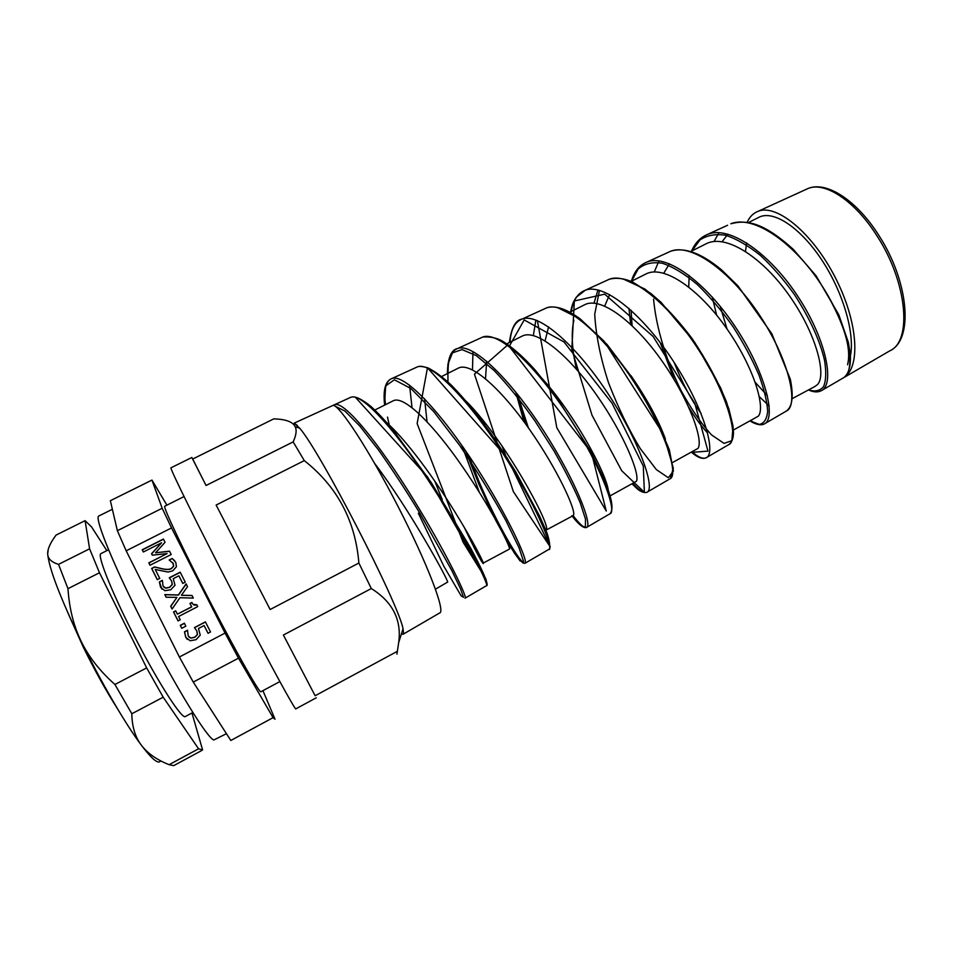 <?xml version="1.0" encoding="UTF-8"?>
<svg xmlns="http://www.w3.org/2000/svg" width="953" height="953" viewBox="0 0 953 953"><rect width="100%" height="100%" fill="white"/><g stroke="black" fill="none" stroke-linecap="round" stroke-linejoin="round"><path stroke-width="1.43" d="M486.483 585.678C486.864 585.916 491.462 586.738 470.472 547.749L431.328 482.671L393.065 429.946C385.072 420.499 377.722 412.685 371.015 406.514C361.556 398.902 354.909 395.805 351.097 397.21C362.831 392.839 399.14 434.878 433.472 488.281C467.875 541.59 489.604 586.631 486.495 585.678L465.207 598.091M297.348 425.455L294.203 423.144L299.659 428.159L295.168 426.765C292.928 421.857 285.805 419.225 273.773 418.867L192.709 459.036L191.827 457.488L206.051 485.482L293.167 441.894C296.24 435.187 296.907 430.148 295.168 426.765M403.595 633.447L403.024 628.837C399.116 604.702 320.148 451.293 299.659 428.159M401.475 633.745L402.976 634.329L439.631 612.982C445.873 612.136 427.802 564.343 398.402 507.187C369.073 450.007 338.923 403.953 332.966 405.442L334.825 404.596L334.205 405.716M465.04 598.186C468.328 598.984 446.826 553.538 413.233 499.038C379.723 444.539 344.998 401.237 334.825 404.596M442.287 499.706L434.699 480.991M412.018 407.61L409.576 385.167M392.064 378.448L417.628 366.774C431.769 361.532 469.245 400.975 502.362 452.52C535.55 504.054 554.169 548.833 548.845 549.393M468.34 454.891L478.954 481.408C498.479 527.414 521.077 564.569 524.817 563.33C529.332 563.366 509.474 518.408 475.833 466.231C442.275 414.019 405.251 373.647 391.981 378.472L391.933 378.484C385.846 380.759 383.702 389.491 385.5 404.68M387.502 417.092L389.36 425.55M484.946 425.121L483.683 421.166M472.485 369.871L472.974 351.526M480.419 338.101L482.742 337.028C498.979 330.774 537.528 367.727 569.489 417.605C601.569 467.363 617.353 511.975 609.932 513.834L609.813 513.881M573.17 515.656C579.567 524.15 583.998 528.093 586.452 527.509C593.088 526.116 576.255 481.468 543.71 430.982C511.308 380.485 473.105 342.52 457.702 348.488C450.9 351.014 447.719 359.269 448.136 373.242M538.171 374.958L537.992 374.172M533.346 335.575L535.884 320.065M543.937 309.106L546.677 307.819C564.831 300.814 604.226 335.444 635.02 383.582C665.956 431.578 679.132 475.881 669.828 478.918L647.516 491.927M633.066 483.636C639.32 490.473 643.918 493.368 646.861 492.308C655.473 489.711 641.298 445.277 609.896 396.555C578.626 347.785 539.505 312.203 522.113 319.064C514.87 321.792 510.856 329.5 510.046 342.187M517.384 394.065L528.343 427.754M594.017 303.173L597.948 289.974M606.096 280.718L609.217 279.277C629.063 271.343 669.185 303.816 698.918 350.299C728.819 396.662 739.599 440.596 728.557 444.729L706.09 457.809M707.638 433.079C701.515 426.467 695.237 417.902 688.793 407.36M674.2 379.711L660.215 342.615M692.283 451.996C698.227 457.237 702.814 459.167 706.054 457.809C716.489 454.104 704.815 410.064 674.533 363.069C644.419 316.015 604.536 282.6 585.321 290.212L585.249 290.236C577.804 293.119 573.134 300.195 571.228 311.476M573.813 355.231L577.435 370.336M747.092 222.371C749.642 216.76 753.394 213.043 758.338 211.209C776.921 203.775 812.695 233.199 835.364 277.692C858.224 322.09 860.881 367.62 843.679 377.698L844.048 377.448C848.813 373.433 850.922 365.857 850.362 354.73L848.373 342.401L838.819 314.835L816.197 275.941L793.277 249.352C763.258 222.252 746.64 219.571 730.82 223.776L730.82 223.776C753.263 214.616 793.575 242.181 821.2 284.578C849.04 326.891 856.628 370.098 843.679 377.698M716.632 315.145L712.26 297.002M714.023 241.514L719.038 232.627M727.58 225.253L707.865 234.259M808.99 389.67C813.791 391.993 817.829 392.374 821.069 390.813L821.141 390.778C834.625 385.155 827.299 341.96 799.126 298.349C771.18 254.558 730.177 225.158 707.984 234.247L707.876 234.295C700.741 237.071 695.44 242.61 691.985 250.889M374.743 463.539C409.397 509.116 447.314 578.435 447.696 582.021M392.469 401.177L393.672 400.57C404.68 395.745 433.841 425.288 461.752 465.636C489.711 505.888 509.319 544.33 509.617 548.976L483.302 563.032C482.254 559.208 468.411 532.548 446.802 499.098C425.241 465.707 398.878 431.435 382.26 419.046M447.707 582.045L435.485 589.157M479.335 492.248L461.836 445.432M441.668 376.495L458.846 367.87C471.759 362.104 502.481 390.408 530.118 430.291C557.827 470.103 575.409 509.057 573.658 514.787L572.86 515.776M544.223 529.284L545.89 530.178L546.474 529.296C549.893 523.912 505.566 440.786 466.136 401.153M424.561 398.759L427.039 421.691M464.051 526.949C475.023 549.917 481.432 562.139 483.302 563.628M523.912 421.631L515.764 392.052M520.993 336.683L522.721 335.813C537.456 329.154 569.656 356.219 597.043 395.686C624.489 435.044 640.166 474.534 636.437 481.253L610.075 495.905M608.324 490.438C606.084 471.759 568.715 403.5 533.668 369.788M486.649 361.151L485.518 378.698M501.957 445.825L507.913 461.276M576.505 369.264C571.907 349.358 571.038 333.026 573.873 320.279M583.522 305.305L585.345 304.4C601.819 296.824 635.46 322.769 662.573 361.795C689.793 400.713 703.6 440.703 697.989 448.386M665.42 439.107C658.773 420.583 647.301 399.462 631.017 375.732M548.583 326.843L545.092 340.864M551.346 389.384L551.525 390.039M697.977 448.398L671.889 462.896M632.101 325.652L631.065 310.201M644.55 274.69L646.753 273.582C664.92 265.184 699.895 289.986 726.758 328.594C753.74 367.108 765.771 407.527 758.338 416.175L733.393 430.041M609.646 294.584L604.678 306.056M688.733 286.96L689.15 275.369M704.779 244.468L706.995 243.36C726.758 234.152 763.043 257.87 789.644 296.073C816.387 334.146 826.716 375.041 817.531 384.547M669.459 263.755L663.776 273.189M674.116 362.414C682.169 382.796 691.175 399.831 701.11 413.519M99.1 515.871L98.588 516.121C94.502 518.837 115.134 569.001 146 628.932C176.817 688.876 207.528 738.456 213.829 739.981L226.445 733.691M101.161 553.502L100.732 553.717C97.146 556.099 113.586 596.483 137.041 641.405C160.449 686.374 182.785 720.373 185.525 716.418L192.816 712.522M847.527 364.761C851.696 348.75 844.346 324.27 825.477 291.32M727.854 234.104L722.136 241.74M720.218 306.318L726.996 328.928M755.252 382.356L767.463 395.781M757.838 217.844L759.755 216.879C774.515 210.339 801.449 228.434 822.773 261.479C844.155 294.441 855.556 336.147 849.993 357.875M817.519 384.571L814.636 386.656M745.508 251.366L746.628 242.848M653.579 299.123C656.164 328.332 666.766 361.783 681.371 391.147C691.58 409.587 701.646 424.18 711.581 434.925L724.066 443.395L731.856 440.655L733.071 426.444L726.639 402.297C718.419 382.105 707.007 360.996 692.402 338.97C676.654 318.088 660.763 301.422 644.728 288.962L623.56 279.158M599.461 290.367L594.72 314.276C595.875 335.206 600.497 358.114 608.61 383.023C618.175 407.681 628.766 429.6 640.404 448.78L656.379 469.638L668.351 477.739L673.402 471.056L669.363 449.84L655.616 417.319L633.697 379.663L607.109 344.533L580.389 319.052L557.827 307.736M537.373 320.637L556.802 427.694L606.275 511.058L591.408 452.675L507.961 344.748L474.451 374.136L513.369 491.629L550.25 546.927L507.27 457.952L427.48 367.763L417.128 423.597L463.039 542.114L486.125 579.353L427.575 476.976L355.457 397.353M164.893 506.15L164.702 506.246C163.237 507.544 184.334 552.156 211.042 603.559C237.738 654.997 260.491 694.868 260.979 691.699L279.848 681.598M117.374 530.69L110.357 500.706L151.956 480.086L162.177 508.259L117.374 530.69L126.177 550.81L171.528 527.938L225.063 633.078L179.39 657.01L193.256 682.074L238.5 658.154L273.07 717.657L275.036 719.253L262.933 690.651M162.177 508.259L171.528 527.938M179.39 657.01L126.177 550.81M166.906 505.15L151.956 480.086M273.07 717.657L230.817 740.481L193.256 682.074M225.063 633.078L238.5 658.154M185.847 626.181L181.761 628.301L180.272 625.335L184.358 623.226L185.847 626.181M179.926 597.734L172.064 609.038L170.67 606.251L176.913 597.388L166.12 597.221L164.798 594.601L178.354 594.958L186.109 583.855L187.515 586.619L181.415 595.28L191.982 595.446L193.316 598.067L179.926 597.734M159.759 578.423L157.293 579.674L151.634 568.441L154.648 566.904L161.962 568.691C166.43 569.668 169.551 569.584 171.349 568.441L173.553 566.189L173.279 563.533L169.181 559.983L172.195 558.458L175.817 562.461L176.412 566.761L172.755 570.835L168.038 572.062L155.244 569.465L159.759 578.423M171.218 554.503L150.026 565.26L148.811 562.842L167.073 553.574L152.289 555.17L151.551 553.705L161.605 542.781L143.355 552.001L142.223 549.75L163.392 539.053L165.048 542.317L155.553 552.788L169.527 551.156L171.218 554.503M175.018 585.202L170.837 589.716L164.905 590.717L160.569 587.31L159.365 581.902L162.379 580.365L163.046 586.083L165.667 588.049L169.61 587.215L172.195 584.439L171.611 581.104L169.277 577.768L180.188 572.181L185.251 582.164L182.773 583.45L178.89 575.803L173.243 578.685L175.018 585.202M180.236 619.807L178.056 620.927L173.529 611.945L175.709 610.825L177.389 614.161L191.648 606.787L189.957 603.463L191.898 602.463C192.982 604.976 194.603 605.727 196.771 604.714L197.736 606.608L178.58 616.531L180.236 619.807M200.249 635.115L196.068 639.701L190.112 640.75L185.728 637.295L184.489 631.803L187.515 630.231L188.218 636.032L190.862 638.034L194.817 637.176L197.354 634.519L196.794 630.957L194.436 627.574L205.395 621.868L210.53 631.994L208.028 633.304L204.097 625.549L198.438 628.504L200.249 635.115M208.064 633.28L204.097 625.549M189.194 637.283L190.969 638.129L194.912 637.259L197.462 634.615L196.902 631.053L194.543 627.67L205.455 621.999M187.36 639.415L185.835 637.39L184.596 631.91L187.574 630.35M178.104 620.903L173.649 612.064L175.781 610.956M193.125 604.285L196.842 604.845M177.389 614.161L191.744 606.894L190.064 603.571L191.97 602.594M182.809 583.427L178.89 575.803M163.821 587.119L165.786 588.18L169.717 587.334L172.314 584.558L171.719 581.223L169.396 577.899L180.272 572.336M161.879 589.121L159.485 582.033L162.451 580.508M150.074 565.236L148.942 562.973L167.073 553.574M155.553 552.788L169.598 551.31M143.403 551.978L142.354 549.893L163.475 539.219M152.349 555.17L151.682 553.848L161.605 542.781M157.34 579.65L151.753 568.572L154.767 567.047L162.093 568.822C166.549 569.799 169.67 569.715 171.457 568.572L173.72 566.13L172.648 562.568M169.181 559.983L172.314 558.589L174.756 560.841M172.1 608.979L170.778 606.358L176.913 597.388M181.415 595.28L192.041 595.554M166.179 597.221L164.917 594.72L178.461 595.077L186.192 584.022M181.82 628.277L180.391 625.442L184.417 623.345M68.378 613.97L83.459 647.468C94.74 670.412 105.997 690.699 117.219 708.305M143.236 584.868L161.974 622.249M205.955 701.813L219.166 722.362M112.514 509.926L114.979 520.469M191.958 712.987L202.608 749.975L198.569 748.808L163.189 697.191L146.655 667.898L99.481 572.753L89.594 548.809L85.091 520.66L91.548 526.902L106.855 550.643M160.581 760.792C158.591 764.675 152.17 759.458 141.294 745.127C125.534 724.209 100.947 681.991 81.208 641.44C60.337 597.96 49.163 568.81 47.686 554.003L48.234 549.404M146.655 667.898L114.932 684.48L131.824 713.761C132.026 726.591 135.171 737.05 141.294 745.127C147.393 753.239 156.661 759.755 169.098 764.687L173.684 765.652L201.893 750.428M163.189 697.191L131.824 713.761M85.091 520.66L56.06 535.086L54.202 537.695C49.639 544.318 47.459 549.75 47.686 554.003C47.912 558.78 51.522 562.234 58.538 564.367L67.973 588.68C69.271 608.467 73.691 626.05 81.208 641.44C88.7 656.843 99.946 671.198 114.932 684.48M89.594 548.809L58.538 564.367M198.569 748.808L169.098 764.687M99.481 572.753L67.973 588.68M316.277 697.787L295.906 708.806C296.371 712.546 268.091 660.834 233.104 593.338C198.093 525.865 169.968 468.769 170.944 467.828L171.075 467.756M396.924 654.187L398.699 642.477C401.773 619.867 392.648 601.891 371.313 588.549L358.876 563.032C355.398 520.695 337.195 486.554 304.293 460.621L293.167 441.894M315.133 695.75L283.398 635.043L315.133 695.75L397.389 651.292M283.398 635.043L371.313 588.549M270.14 609.515L216.128 505.054L270.14 609.515L358.876 563.032M216.128 505.054L304.293 460.621M206.051 485.482L192.709 459.036M654.246 271.974L659 260.908M667.505 252.676L670.602 251.258C691.973 242.562 732.666 273.058 761.328 317.861C790.168 362.581 798.757 406.049 786.154 411.184L765.223 423.382M769.214 406.002L759.338 396.71M334.884 406.073L344.891 411.041L359.746 425.967L378.424 449.852C392.243 469.436 405.99 490.438 419.665 512.869L451.841 570.609L460.549 588.847L463.515 597.34L461.157 595.899L443.955 566.463L418.331 513.226M750.893 420.702C756.372 424.383 760.792 425.479 764.175 424.002M750.309 421.012C750.487 421.452 759.41 426.706 764.187 423.99C776.171 419.189 766.772 375.577 737.539 330.25C708.484 284.84 667.993 253.558 647.194 261.956L647.158 261.968C639.737 264.839 634.638 271.2 631.863 281.052M388.359 426.027L387.823 423.644M384.595 405.132L385.608 385.965L394.375 379.782L410.922 388.526L433.686 411.553L459.775 445.527C477.548 471.83 492.927 496.847 505.888 520.6L519.075 547.808L523.626 561.722L520.016 560.864L510.046 546.367L495.989 520.791C485.434 499.432 475.344 476.166 465.707 451.019M447.958 383.106L447.862 364.463L452.484 352.836L462.014 349.608L476.166 355.529L494.071 370.455C507.472 384.536 521.088 401.356 534.919 420.928L553.943 450.852C565.2 470.651 573.956 487.972 580.222 502.815L585.487 519.111L585.38 526.806C582.807 527.486 578.304 523.793 571.86 515.752M525.973 424.454L515.811 392.112M509.176 346.463L524.198 319.958L564.009 341.972L612.064 403.262L643.299 466.077L644.371 492.284L621.749 470.77L591.968 415.115L571.824 349.441L574.337 300.981L604.678 294.155L653.091 336.457L694.808 403.369L707.984 451.114L691.533 452.401M630.648 324.282L628.932 308.296M631.541 281.218L638.141 269.032C644.442 263.636 652.555 261.706 662.466 263.278C673.223 266.959 684.826 274.035 697.286 284.518C709.83 296.681 721.778 310.785 733.107 326.808C743.626 343.294 752.239 359.352 758.933 374.982C764.235 389.634 767.141 401.785 767.665 411.434C766.831 419.189 764.032 423.513 759.279 424.407L750.285 421.023M691.89 250.937L699.871 240.037C706.923 235.26 715.548 233.688 725.733 235.296C736.657 238.953 748.212 245.648 760.375 255.392C772.502 266.697 783.914 279.837 794.588 294.799C809.895 318.612 819.866 340.424 824.512 360.21C826.394 371.813 826.072 380.604 823.559 386.608C819.997 390.849 814.994 391.945 808.561 389.896M805.464 189.695L808.263 188.408C825.179 181.427 855.115 201 877.046 235.975C907.494 282.564 912.366 341.543 889.649 350.918L821.152 390.801M351.073 397.163L294.179 423.132M548.833 549.393L524.829 563.366L523.042 563.02L519.123 559.471L514.62 553.419L504.923 537.492M482.742 337.04L457.678 348.488C451.138 349.715 447.696 358.102 447.374 373.624M609.92 513.81L587 527.164M546.617 307.879L522.101 319.064C515.597 319.994 511.356 327.808 509.378 342.52M609.217 279.289L585.285 290.224M889.649 350.918C914.082 340.018 908.84 281.457 878.809 235.355C857.021 200.726 826.882 180.844 808.263 188.408L758.338 211.209M374.851 410.016L393.672 400.57M545.902 530.19L572.86 515.787M506.662 343.878L522.721 335.825M569.811 312.191L585.345 304.4M631.196 281.385L646.753 273.582M690.758 251.509L706.983 243.36M100.732 553.717L108.547 549.798M792.455 398.497L814.648 386.644M748.391 222.585L759.755 216.879M164.702 506.246L184.036 496.573M112.359 509.283L98.588 516.121M170.944 467.828L191.827 457.488M403.024 628.837L398.699 642.477M631.362 281.302C634.257 271.402 639.534 264.946 647.194 261.956L670.602 251.27C684.183 246.839 701.11 252.974 721.35 269.687L737.884 285.805L771.882 333.86L790.347 379.318C793.766 396.329 792.372 406.955 786.154 411.184M609.11 279.312C616.043 277.394 623.81 278.264 632.435 281.921L650.708 293.345L661.037 302.304L694.797 342.461L720.718 388.002L728.842 408.789L732.94 425.669L733.488 432.471C733.417 438.571 731.773 442.657 728.545 444.729M546.677 307.819C555.254 305.163 566.356 308.808 579.996 318.767L604.095 341.21L663.574 434.592L673.318 468.126L670.328 478.656M482.754 337.028C491.653 336.421 499.324 338.506 505.757 343.283C514.703 349.298 524.436 358.137 534.978 369.824L554.598 394.149L590.86 451.722L604.071 479.359L608.86 492.01C612.6 503.351 612.946 510.629 609.908 513.846M417.628 366.774C419.38 366.071 422.846 366.44 428.028 367.906C435.247 371.575 443.085 377.4 451.543 385.346C465.171 399.283 479.407 416.902 494.214 438.201L515.478 471.354L539.386 515.621L544.747 527.688C550.572 539.72 550.369 551.31 549.095 549.273M384.643 405.108C382.915 389.932 385.357 381.057 391.981 378.472M494.166 517.145L478.894 484.219L465.743 451.079M586.452 527.509C582.378 528.986 574.397 519.182 572.241 516.109M526.02 424.514L515.859 392.159M646.861 492.308C642.513 493.547 637.426 489.056 637.295 488.889L632.268 484.053M570.644 311.774C572.61 302.458 573.706 301.541 576.291 297.193L585.321 290.212M706.054 457.809C702.409 459.346 697.584 457.535 691.592 452.365M691.556 251.104C695.154 242.729 700.622 237.106 707.984 234.247M821.069 390.813C817.603 392.493 813.409 392.195 808.489 389.932"/></g></svg>
